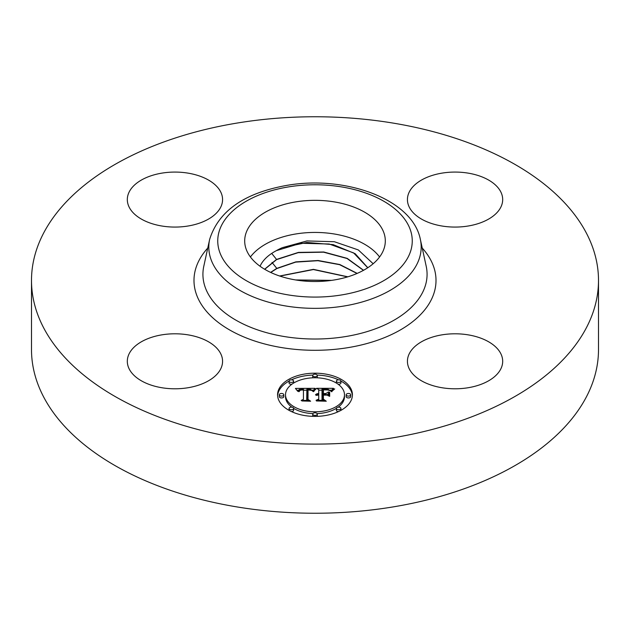 <?xml version="1.0" encoding="UTF-8"?>
<svg xmlns="http://www.w3.org/2000/svg" width="630" height="630" viewBox="0 0 630 630"><rect width="100%" height="100%" fill="white"/><g stroke="black" fill="none" stroke-linecap="round" stroke-linejoin="round"><path stroke-width="0.94" d="M379.583 256.977A70.308 40.596 0 0 0 315 232.431A70.308 40.596 0 0 0 250.417 256.977M373.157 263.742L358.297 249.921L334.357 241.723L306.92 240.943L282.429 247.637A54.723 31.594 0 0 0 276.381 250.638L276.302 250.685C269.388 254.339 264.364 258.749 261.23 263.915L260.017 266.222M382.465 252.354A70.308 40.596 180 0 1 304.999 281.106A70.308 40.596 180 0 1 244.692 240.928A70.308 40.596 180 0 1 247.535 229.501A70.308 40.596 180 0 1 325.001 200.749A70.308 40.596 180 0 1 385.308 240.928A70.308 40.596 180 0 1 382.465 252.354M264.6 269.231L276.538 259.426L298.415 252.402L323.781 252L347.209 258.371L363.565 270.278M363.447 270.341L347.028 258.497L323.584 252.181L298.234 252.646L276.546 259.631L264.71 269.293M282.429 247.637L306.928 242.479L333.16 244.621L355.162 253.685L367.81 267.718M367.739 267.774L353.627 252.913L329.175 244.007L300.896 243.251L276.381 250.638M357.029 273.467L339.601 264.679L317.898 260.694L295.667 262.111L276.783 268.585L270.758 272.475M270.585 272.396L276.775 268.38L295.848 261.867L318.111 260.497L339.822 264.537L357.21 273.389M347.862 276.814L313.409 269.349L279.633 276.011M347.595 276.893L313.417 269.553L279.901 276.098M331.616 280.366L295.635 279.948M331.018 280.452L296.226 280.043M598.5 280.429L598.5 349.571A283.5 163.674 180 0 1 394.813 506.622A283.5 163.674 180 0 1 31.5 349.571L31.5 280.429A283.5 163.674 180 0 1 235.187 123.378A283.5 163.674 180 0 1 598.5 280.429A283.5 163.674 180 0 1 394.813 437.488A283.5 163.674 180 0 1 31.5 280.429M220.642 353.556A47.628 27.5 180 0 1 222.571 361.297A47.628 27.5 180 0 1 181.716 388.513A47.628 27.5 180 0 1 129.237 369.038A47.628 27.5 180 0 1 127.315 361.297A47.628 27.5 180 0 1 168.171 334.073A47.628 27.5 180 0 1 220.642 353.556M441.646 334.908A47.628 27.5 180 0 1 502.685 361.297A47.628 27.5 180 0 1 468.468 387.678A47.628 27.5 180 0 1 407.429 361.297A47.628 27.5 180 0 1 441.646 334.908M409.358 207.309A47.628 27.5 180 0 1 407.429 199.568A47.628 27.5 180 0 1 448.284 172.352A47.628 27.5 180 0 1 500.763 191.827A47.628 27.5 180 0 1 502.685 199.568A47.628 27.5 180 0 1 461.829 226.792A47.628 27.5 180 0 1 409.358 207.309M188.354 225.957A47.628 27.5 180 0 1 127.315 199.568A47.628 27.5 180 0 1 161.532 173.187A47.628 27.5 180 0 1 222.571 199.568A47.628 27.5 180 0 1 188.354 225.957M277.578 394.789A37.422 21.609 180 0 1 315 373.18A37.422 21.609 180 0 1 352.422 394.789A37.422 21.609 180 0 1 315 416.391A37.422 21.609 180 0 1 277.578 394.789M352.391 395.711A37.422 21.609 0 0 0 340.917 381.055M338.499 379.827A37.422 21.609 0 0 0 317.158 375.07M312.842 375.07A37.422 21.609 0 0 0 291.501 379.827M289.083 381.055A37.422 21.609 0 0 0 277.609 395.711M285.516 394.789A29.484 17.026 180 0 1 315 377.764A29.484 17.026 180 0 1 344.484 394.789A29.484 17.026 180 0 1 315 411.807A29.484 17.026 180 0 1 285.516 394.789L285.516 396.64A29.484 17.026 0 0 0 291.832 407.169M293.611 408.358A29.484 17.026 0 0 0 312.889 413.619M317.111 413.619A29.484 17.026 0 0 0 336.389 408.358M338.168 407.169A29.484 17.026 0 0 0 344.484 396.64L344.484 394.789M312.732 375.472A2.268 1.307 180 0 1 315 374.165A2.268 1.307 180 0 1 317.268 375.472A2.268 1.307 180 0 1 315 376.787A2.268 1.307 180 0 1 312.732 375.472L312.732 377.323A2.268 1.307 0 0 0 312.889 377.811M317.111 377.811A2.268 1.307 0 0 0 317.268 377.323L317.268 375.472M346.185 396.64A2.268 1.307 0 0 0 348.453 397.947A2.268 1.307 0 0 0 350.721 396.64L350.721 394.789A2.268 1.307 180 0 1 348.453 396.097A2.268 1.307 180 0 1 346.185 394.789L346.185 396.64M336.389 381.134A2.268 1.307 180 0 1 338.656 379.819A2.268 1.307 180 0 1 340.925 381.134A2.268 1.307 180 0 1 338.656 382.441A2.268 1.307 180 0 1 336.389 381.134L336.389 382.985A2.268 1.307 0 0 0 336.389 383.072M338.168 384.261A2.268 1.307 0 0 0 340.925 382.985L340.925 381.134M312.732 414.099A2.268 1.307 180 0 1 315 412.792A2.268 1.307 180 0 1 317.268 414.099A2.268 1.307 180 0 1 315 415.414A2.268 1.307 180 0 1 312.732 414.099L312.732 415.958A2.268 1.307 0 0 0 312.842 416.359M317.158 416.359A2.268 1.307 0 0 0 317.268 415.958L317.268 414.099M336.389 408.445A2.268 1.307 180 0 1 338.656 407.137A2.268 1.307 180 0 1 340.925 408.445A2.268 1.307 180 0 1 338.656 409.752A2.268 1.307 180 0 1 336.389 408.445L336.389 410.295A2.268 1.307 0 0 0 338.499 411.603M340.917 410.374A2.268 1.307 0 0 0 340.925 410.295L340.925 408.445M279.279 394.789L279.279 396.64A2.268 1.307 0 0 0 281.547 397.947A2.268 1.307 0 0 0 283.815 396.64L283.815 394.789A2.268 1.307 180 0 1 281.547 396.097A2.268 1.307 180 0 1 279.279 394.789A2.268 1.307 180 0 1 281.547 393.482A2.268 1.307 180 0 1 283.815 394.789M289.075 381.134A2.268 1.307 180 0 1 291.343 379.819A2.268 1.307 180 0 1 293.611 381.134A2.268 1.307 180 0 1 291.343 382.441A2.268 1.307 180 0 1 289.075 381.134L289.075 382.985A2.268 1.307 0 0 0 291.832 384.261M293.611 383.072A2.268 1.307 0 0 0 293.611 382.985L293.611 381.134M289.075 408.445A2.268 1.307 180 0 1 291.343 407.137A2.268 1.307 180 0 1 293.611 408.445A2.268 1.307 180 0 1 291.343 409.752A2.268 1.307 180 0 1 289.075 408.445L289.075 410.295A2.268 1.307 0 0 0 289.083 410.374M291.501 411.603A2.268 1.307 0 0 0 293.611 410.295L293.611 408.445M315.008 388.324L312.637 391.183L310.661 389.403L306.897 389.175L306.708 399.412L308.637 400.436L301.164 400.436L303.447 399.333L303.447 389.939L300.408 390.12L299.053 391.655L298.667 391.443L299.786 390.033L303.266 389.694L303.447 389.23L299.242 389.49L297.793 391.348L295.423 388.419L315.008 388.324M316.039 388.923L313.244 391.592L314.945 389.356L316.039 388.923M311.677 390.395L308.031 389.946L308.015 399.436L310.614 401.216L301.88 400.956L309.716 400.956L307.519 399.514L307.519 389.679L310.511 389.781L311.677 390.395M316.512 388.324L333.49 388.324L330.805 391.159L328.198 389.364L321.993 389.112L321.993 393.529L322.993 393.529L322.993 389.631L327.403 389.679L329.797 390.592L327.639 389.939L323.403 389.883L323.403 393.529L325.868 393.529L328.49 391.931L328.49 395.884L325.741 394.317L321.993 394.317L321.993 399.081L324.088 400.31L316.055 400.31L318.725 399.081L318.725 395.018L316.205 395.372L318.725 394.766L318.725 394.317L315.488 394.868L316.662 393.915L318.725 393.529L318.725 389.545L316.512 388.324M334.735 388.899L331.451 391.655L332.821 389.899L334.735 388.899M329.679 392.262L329.679 396.341L329.254 396.199L329.254 392.12L329.679 392.262M326.75 395.112L323.403 395.112L323.403 399.152L326.277 401.216L316.402 400.956L325.363 400.956L322.993 399.27L322.993 394.86L326.75 395.112M328.49 395.884L328.49 393.781L326.702 394.868M323.403 391.474L322.993 391.482M331.506 390.175L329.829 390.175M321.993 390.175L318.725 390.175M318.725 393.529L318.725 394.317M318.245 393.561L318.245 394.301M317.796 393.616L317.796 394.317M317.378 393.695L317.378 394.364M317.008 393.797L317.008 394.435M316.662 393.915L316.662 394.53M316.355 394.065L316.355 394.632M316.087 394.23L316.087 394.75M315.85 394.419L315.85 394.868M318.725 399.081L318.725 400.31M321.993 399.081L321.993 400.31M325.868 393.529L325.868 394.396M323.403 393.529L323.403 394.317M322.993 393.529L322.993 394.317M321.993 393.529L321.993 394.317M313.275 390.183L311.874 390.19M306.881 390.214L303.447 390.23M298.155 390.261L296.919 390.261M303.447 391.789L303.447 399.333M303.447 389.23L303.447 389.939M299.455 390.214L299.455 390.671M299.313 390.316L299.313 390.86M299.187 390.442L299.187 391.12M299.069 390.576L299.069 391.561M298.959 390.718L298.959 391.655M298.872 390.884L298.872 391.655M298.793 391.057L298.793 391.655M298.722 391.246L298.722 391.655M306.708 399.412L306.708 400.436M329.679 396.341L329.679 394.112L329.254 393.97L329.254 396.199M329.254 392.12L329.254 393.97M315.63 388.789L315.63 389.253M315.409 388.954L315.409 389.466M315.181 389.143L315.181 389.702M314.945 389.356L314.945 389.954M314.716 389.592L314.716 390.23M314.48 389.852L314.48 390.521M314.252 390.135L314.252 390.836M314.016 390.442L314.016 391.167M313.772 390.773L313.772 391.521M313.535 391.128L313.535 391.647M333.987 389.025L333.987 389.434M333.561 389.316L333.561 389.765M333.175 389.608L333.175 390.088M332.821 389.899L332.821 390.419M332.506 390.19L332.506 390.75M332.223 390.482L332.223 391.088M331.978 390.773L331.978 391.45M331.766 391.065L331.766 391.781M308.023 391.521L307.519 391.529L307.519 399.514M308.015 399.436L308.015 399.837M323.403 396.711L322.993 396.711L322.993 399.27M323.403 399.152L323.403 399.562M346.185 394.789A2.268 1.307 180 0 1 348.453 393.482A2.268 1.307 180 0 1 350.721 394.789M287.619 187.047A97.256 56.149 180 0 1 408.319 225.115A97.256 56.149 180 0 1 342.381 294.808A97.256 56.149 180 0 1 221.681 256.733A97.256 56.149 180 0 1 287.619 187.047M344.893 305.873A106.194 61.307 180 0 1 209.64 239.408L203.797 266.246A112.077 64.709 180 0 0 346.555 336.404A112.077 64.709 180 0 0 426.203 266.246L420.36 239.408A106.194 61.307 180 0 1 344.893 305.873M422.25 248.07A121.015 69.867 180 0 1 349.067 347.469A121.015 69.867 180 0 1 221.461 324.757A121.015 69.867 180 0 1 207.75 248.07M271.711 253.394L276.538 259.426M272.01 262.419L276.775 268.38M420.36 239.408C412.5 198.946 344.673 174.88 286.107 185.511C243.968 193.229 218.484 211.192 209.64 239.408"/></g></svg>
